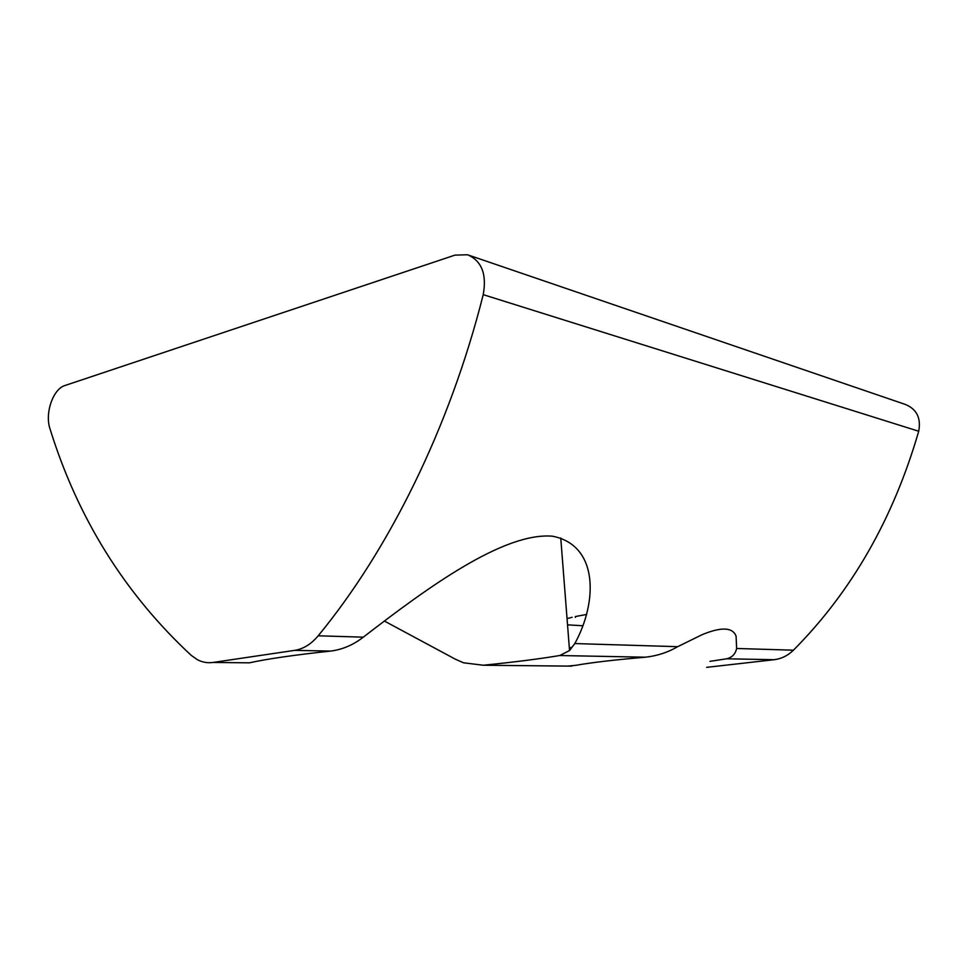 <?xml version="1.0" encoding="UTF-8"?>
<svg xmlns="http://www.w3.org/2000/svg" width="968" height="968" viewBox="0 0 968 968"><rect width="100%" height="100%" fill="white"/><g stroke="black" fill="none" stroke-linecap="round" stroke-linejoin="round"><path stroke-width="1.45" d="M706.628 667.351L774.182 659.704C781.454 658.809 787.867 655.639 793.433 650.193C851.525 591.738 893.283 518.751 918.717 431.244C921.173 418.091 916.744 409.161 905.407 404.467L469.105 255.298M483.226 294.659C449.588 428.062 388.725 550.151 318.194 635.795C311.224 644.131 303.371 648.996 294.623 650.375L213.057 662.451C207.527 663.225 202.227 662.269 197.182 659.571L191.216 655.348C124.824 593.674 77.767 518.219 50.058 428.993C44.613 413.469 52.998 388.906 65.025 385.494L454.924 255.141L467.544 254.753C481.677 260.852 486.904 274.15 483.226 294.659L918.717 431.244M384.332 621.02L455.504 659.269L463.503 662.79L483.262 665.234C513.645 662.197 539.128 658.966 559.71 655.53L569.535 650.544L574.811 643.563C597.74 601.975 598.66 545.165 552.474 536.199C503.529 532.097 427.36 587.697 363.327 637.162C353.066 645.051 342.152 649.685 330.572 651.077C293.921 655.046 266.878 658.954 249.429 662.826L244.517 662.778M709.967 661.35L726.702 658.784C732.098 657.466 735.414 654.029 736.636 648.475L736.091 636.182C732.691 627.203 721.329 626.72 702.03 634.718L677.673 646.685C667.98 652.359 657.248 655.868 645.475 657.199C614.91 659.801 591.714 662.511 575.912 665.306L567.805 666.093M571.423 647.398L569.329 647.894M583.026 625.764L567.526 624.844M567.042 618.612L572.136 617.281M575.307 616.568L586.717 614.414M318.194 635.795L363.327 637.162M574.811 643.563L677.673 646.685M736.636 648.475L793.433 650.193M726.702 658.784L774.182 659.704M559.71 655.53L645.475 657.199M213.057 662.451L249.429 662.826M294.623 650.375L330.572 651.077M483.262 665.234L571.664 666.141M560.75 537.966L569.535 650.544M575.585 616.507L575.343 617.342"/></g></svg>
